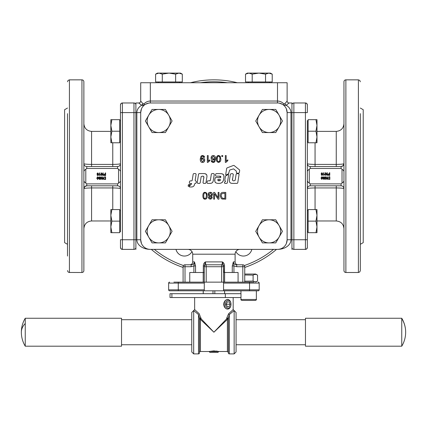 <?xml version="1.0" encoding="UTF-8"?>
<svg xmlns="http://www.w3.org/2000/svg" width="427" height="427" viewBox="0 0 427 427"><rect width="100%" height="100%" fill="white"/><g stroke="black" fill="none" stroke-linecap="round" stroke-linejoin="round"><path stroke-width="0.64" d="M201.261 159.586L201.181 160.136L202.563 161.769L203.85 160.184L203.807 159.725M203.85 160.184L202.531 158.668L201.181 160.136M214.541 158.385L214.626 157.835L213.238 156.202L211.952 157.787L211.995 158.252M212.022 157.221L211.952 157.787L213.27 159.308L214.626 157.835M217.562 156.816L217.236 158.924C217.033 160.387 217.487 161.31 218.597 161.705L218.87 161.678M219.345 161.422L219.948 158.924L219.777 157.211M218.597 161.705L219.515 161.219L219.948 158.924C220.151 157.467 219.697 156.544 218.587 156.143L217.989 156.33M218.587 156.143C217.482 156.544 217.033 157.472 217.236 158.924L217.268 159.778M217.268 159.794L217.402 160.637M201.699 155.711L202.66 155.513L204.592 157.211L203.764 157.28L203.268 156.405M203.764 157.28L203.449 156.56L202.611 156.202L201.907 156.421L201.048 158.839L202.98 157.947M203.017 162.415L202.585 162.452C201.096 162.527 200.311 161.433 200.22 159.159L200.952 156.293L203.3 155.599M203.978 155.967L204.522 156.869M200.952 156.293L201.293 155.951M200.823 161.619L200.439 160.856M204.682 159.725L204.4 161.401L203.444 162.287M201.907 156.421L201.048 158.839L202.702 157.931C203.93 158.017 204.597 158.748 204.714 160.13C204.618 161.582 203.909 162.356 202.585 162.452M204.416 158.929L204.586 159.308M208.173 160.888L208.173 155.572L207.335 155.572L207.335 162.399L207.874 162.399L209.838 160.691L209.838 159.885L208.173 160.888M207.874 162.399L208.696 161.417M226.166 160.888L226.166 155.572L225.333 155.572L225.333 162.399L225.872 162.399L227.837 160.691L227.837 159.885L226.166 160.888M225.872 162.399L226.694 161.417M222.729 156.522L222.729 155.572L221.778 155.572L221.778 156.522L222.729 156.522M214.108 162.265L213.142 162.457L211.21 160.765L212.038 160.696L212.534 161.571M212.038 160.696L212.352 161.417L213.196 161.774L213.895 161.55L214.754 159.138L212.822 160.024M211.119 158.246L211.093 157.841C211.146 156.442 211.856 155.668 213.222 155.519C214.706 155.444 215.491 156.544 215.582 158.817L214.85 161.678L212.502 162.372M211.824 162.004L211.28 161.107M214.85 161.678L214.509 162.02M214.978 156.351L215.363 157.115M213.895 161.55L214.754 159.138L213.1 160.045C211.877 159.96 211.205 159.223 211.093 157.841C211.184 156.394 211.893 155.62 213.222 155.519M211.386 159.041L211.216 158.663M218.298 162.377L218.016 162.324M216.783 161.241L216.558 160.648M216.377 158.924C216.185 156.976 216.921 155.823 218.587 155.46L220.135 156.159L220.807 158.924C220.978 160.915 220.236 162.073 218.587 162.399C216.921 162.004 216.185 160.846 216.377 158.924L216.446 157.766M220.62 160.659L220.428 161.192M218.587 155.46L220.396 156.581M217.492 155.764L218.01 155.529M229.694 170.037L233.564 168.868L236.302 171.083L236.366 172.545L236.932 173.207L238.757 173.207L239.317 172.727L239.686 170.416L239.472 169.866L234.092 165.511L233.516 165.42L227.052 167.902L226.684 168.355L225.68 174.696L226.129 175.017L228.488 173.768L229.694 170.037M233.089 183.375L237.177 183.375L237.743 182.895L239.083 174.36L238.522 173.704L236.697 173.704L236.136 174.184L235.165 180.317L233.953 180.84C232.518 180.867 232.096 180.039 232.683 178.358L233.323 174.365L232.758 173.704L231.071 173.704L230.372 174.301L229.587 179.271C228.925 182.206 230.094 183.573 233.089 183.375M227.335 182.9L228.648 174.856L228.199 174.531L225.883 175.759L225.451 176.367L224.789 180.44L225.616 181.31L224.735 181.977L224.405 182.852L224.848 183.375L226.774 183.375L227.335 182.9L226.774 183.375M213.249 180.792L214.29 174.237L213.724 173.581L211.92 173.581L211.36 174.061L210.447 179.997L209.614 180.829L207.757 180.829L207.196 181.31L206.978 182.719L207.538 183.375L209.721 183.375C211.696 183.509 212.876 182.644 213.249 180.792M207.26 195.737C207.26 198.037 206.529 199.185 205.061 199.179C203.626 199.233 202.894 198.085 202.868 195.737C202.873 193.458 203.604 192.31 205.061 192.299L206.593 192.993L207.26 195.737L207.015 197.664M211.221 196.073L212.24 197.445L211.707 198.678L210.308 199.179L208.883 198.667L208.349 197.423L209.342 196.073L208.072 194.338C208.146 193.084 208.883 192.401 210.292 192.299C211.696 192.401 212.432 193.089 212.513 194.365L211.221 196.073M218.976 192.412L218.976 199.153L218.064 199.153L214.514 193.863L214.514 199.153L213.66 199.153L213.66 192.412L214.578 192.412L218.122 197.706L218.122 192.412L218.976 192.412M225.776 192.412L225.776 199.153L222.248 199.057L221.261 198.576L220.199 195.822C220.359 193.394 221.405 192.257 223.337 192.412L225.776 192.412M140.803 105.784L141.561 105.282L140.803 105.784C138.225 107.684 136.907 109.952 136.853 112.6L136.853 239.75C136.907 242.392 138.225 244.666 140.803 246.56C143.461 248.402 146.637 249.341 150.341 249.384A9.634 9.634 0 0 1 140.707 239.75L140.707 112.6A9.634 9.634 0 0 1 150.341 102.966L277.491 102.966A9.634 9.634 0 0 1 287.125 112.6L287.125 239.75A9.634 9.634 0 0 1 277.491 249.384L277.491 249.384C281.19 249.341 284.371 248.402 287.024 246.56C289.607 244.666 290.92 242.392 290.974 239.75L290.974 112.6C290.92 109.952 289.607 107.684 287.024 105.784L286.266 105.282L287.024 105.784M141.438 243.438L140.707 239.75C140.745 242.392 141.684 244.666 143.525 246.56C145.426 248.402 147.694 249.341 150.341 249.384L277.491 249.384C280.133 249.341 282.407 248.402 284.302 246.56C286.143 244.666 287.083 242.392 287.125 239.75L286.389 243.438M188.515 186.289L190.063 184.763L189.908 184.384L188.91 184.384L188.35 184.859L188.142 186.097L188.515 186.289L188.142 186.097M195.16 180.301L196.126 174.237L195.566 173.581L193.762 173.581L193.201 174.061L192.187 180.424L191.627 180.904L190.122 180.899L189.561 181.368L189.31 182.74L189.871 183.413L191.344 183.413L191.664 183.786L189.156 186.385L189.396 186.967L190.976 186.967C192.967 187.101 194.146 186.236 194.525 184.368L194.605 183.888L196.116 182.927L196.319 181.555L195.16 180.301M205.958 182.895L206.764 177.76C207.453 174.782 206.273 173.389 203.236 173.581L199.142 173.581L198.582 174.061L197.215 182.719L197.781 183.375L199.606 183.375L200.172 182.895L201.154 176.629L202.371 176.148C203.823 176.121 204.25 176.959 203.647 178.667L202.996 182.719L203.562 183.375L205.398 183.375L205.958 182.895L205.398 183.375M220.081 173.624C223.31 173.565 224.522 175.187 223.716 178.491C223.508 181.881 221.778 183.509 218.523 183.375C215.341 183.423 214.162 181.811 214.984 178.545L215.619 177.552L220.455 177.563L220.903 177.13L219.35 176.159L216.014 176.175L215.448 175.518L215.662 174.099L216.227 173.618L220.081 173.618M360.329 81.776L359.769 80.409L358.402 79.849L358.402 272.501L359.769 271.935L360.329 270.574L360.329 113.646M360.329 256.04L360.329 270.574M360.329 244.308L363.222 242.637L363.222 109.707L360.329 108.042M360.329 238.698L360.329 176.175M360.329 138.012L360.329 155.353L360.329 138.012M360.329 196.996L360.329 214.333M345.881 79.849A1.927 1.927 0 0 0 343.954 81.776L343.954 270.574A1.927 1.927 0 0 0 345.881 272.501L345.881 79.849L358.402 79.849M341.605 166.487A2.888 2.888 0 0 0 343.9 164.214M343.954 171.355L343.393 170.314L341.066 168.468L341.066 166.541L343.111 165.692L343.954 163.653C343.559 164.085 340.992 164.336 336.252 164.411L315.057 164.411C310.322 164.342 307.755 164.085 307.349 163.653L307.349 120.622L308.123 120.622M336.252 185.804L336.252 187.939C340.986 188.008 343.554 188.259 343.954 188.697A2.888 2.888 0 0 0 341.066 185.804L341.066 183.882L343.393 182.03L343.954 180.989M343.954 228.669C343.5 223.988 340.933 221.421 336.252 220.967L336.252 187.939L315.057 187.939C310.317 188.008 307.75 188.259 307.349 188.697L307.349 210.532L308.123 210.532M343.954 123.675C343.5 128.356 340.933 130.924 336.252 131.383L336.252 166.541M343.111 186.652A2.888 2.888 0 0 1 343.954 188.697A2.888 2.888 0 0 0 341.066 185.804L310.242 185.804A2.888 2.888 0 0 0 307.349 188.697L307.349 180.989L307.915 182.03L310.242 183.882L341.066 183.882M343.954 163.653L343.111 165.692L341.066 166.541L310.242 166.541A2.888 2.888 0 0 1 307.349 163.653L307.349 180.989M341.066 168.468L310.242 168.468L307.915 170.314L307.349 171.355M223.284 180.482L223.124 180.952M223.118 180.963L222.659 181.87M222.339 182.276L221.955 182.607M221.517 182.868L220.556 183.215M222.638 173.976L223.39 174.547M223.396 174.552L223.732 175.166M223.737 175.177L223.908 176.597M215.662 174.099L216.227 173.618M216.014 176.175L215.448 175.518L216.014 176.175M220.903 177.13L220.812 176.607M220.407 176.266L219.35 176.159M215.059 178.038L215.619 177.552M215.421 182.628L214.84 181.363L214.856 179.479M219.852 180.669L218.928 180.84L220.455 179.964L220.225 180.375M217.802 180.258L217.749 179.799L218.928 180.84L218.245 180.754M21.35 332.222A26.97 26.97 0 0 0 25.246 346.19L121.53 346.19L121.53 318.254L25.246 318.254A26.97 26.97 0 0 0 21.35 332.222A26.97 16.85 0 0 1 25.246 323.495L25.246 318.254M25.246 346.19L25.246 323.495M401.754 318.254L305.47 318.254L305.47 346.19L401.754 346.19A26.97 26.97 0 0 0 401.754 318.254L401.754 346.19M247.308 73.102L245.52 74.138L248.861 73.102L245.52 74.138L245.52 81.968L245.52 74.138L247.308 73.102L258.869 73.102L252.197 74.138L248.861 73.102M270.43 73.102L272.218 74.138L268.882 73.102L265.541 74.138L258.869 73.102L270.43 73.102L272.218 74.138L272.218 81.968L252.197 81.968L252.197 74.138M265.541 81.968L265.541 74.138M252.197 81.968L245.52 81.968M248.274 81.968L248.274 82.737M269.464 82.737L269.464 81.968M168.756 126.782L165.414 132.562L158.743 132.562A11.561 11.561 0 0 0 168.756 115.221L172.092 121.001L168.756 126.782M152.071 132.562L148.735 126.782A11.561 11.561 0 0 0 158.743 132.562L152.071 132.562M148.735 126.782L145.393 121.001L152.071 109.44L165.414 109.44L168.756 115.221A11.561 11.561 0 0 0 147.182 121.001A11.561 11.561 0 0 0 148.735 126.782M168.756 237.124L165.414 242.904L158.743 242.904A11.561 11.561 0 0 0 168.756 225.568L172.092 231.343L168.756 237.124M152.071 242.904L148.735 237.124A11.561 11.561 0 0 0 158.743 242.904L152.071 242.904M148.735 237.124L145.393 231.343L152.071 219.788L165.414 219.788L168.756 225.568A11.561 11.561 0 0 0 147.182 231.343A11.561 11.561 0 0 0 148.735 237.124M315.953 232.688L316.983 226.908L316.983 232.688L308.123 232.688L308.123 209.572L316.983 209.572L316.983 215.347L315.953 209.572M316.983 226.908L315.953 221.127L316.983 215.347L316.983 226.908M308.123 221.127L315.953 221.127M307.349 247.457A1.927 1.927 0 0 1 306.789 248.818L307.349 247.457L307.349 210.532M110.844 226.908L111.879 232.688L110.844 232.688L110.844 215.347L111.879 221.127L110.844 226.908M110.844 209.572L111.879 209.572L110.844 215.347L110.844 209.572M111.879 221.127L119.709 221.127L119.709 209.572L111.879 209.572M119.709 221.127L119.709 232.688L111.879 232.688M117.59 185.804L117.59 183.882L119.912 182.03L120.478 180.989L120.478 188.697A2.888 2.888 0 0 0 117.59 185.804L86.761 185.804L84.722 186.652L83.873 188.697C84.274 188.259 86.846 188.008 91.581 187.939L112.771 187.939C117.505 188.008 120.078 188.259 120.478 188.697L120.478 231.722L119.709 231.722M171.9 297.544L171.9 293.691L170.01 293.691L170.01 297.544L240.983 297.544L240.983 293.691L225.339 293.691L225.339 297.544M171.9 293.691L225.339 293.691M228.365 318.024L229.326 314.55L234.145 310.552L233.179 309.586L233.179 297.544L233.179 309.586L228.594 313.765L226.758 318.024L228.365 318.024L228.365 352.932L228.365 352.451L227.399 351.49L218.731 351.49L216.324 351.031M234.145 353.898L236.072 351.971L236.072 312.473L234.145 310.552L234.145 353.898L229.326 353.898A0.961 0.961 0 0 1 228.365 352.932M209.097 351.565L209.983 352.451L217.845 352.451L218.731 351.565L200.428 351.49L200.428 319.38L201.069 318.739L199.468 318.739L199.468 319.22L199.468 318.739A0.961 0.64 180 0 0 200.428 319.38L213.916 332.222L201.069 318.739L199.238 313.765L194.648 309.586L191.76 312.473L191.76 351.971L193.687 353.898L193.687 310.552L198.502 314.55L199.468 318.024L199.468 352.932A0.961 0.961 0 0 1 198.502 353.898L193.687 353.898M200.428 351.49A0.961 0.961 0 0 0 199.468 352.451L199.468 352.932M194.648 309.586L194.648 297.544L194.648 309.586M227.399 351.49L227.399 319.38L228.365 318.739L226.758 318.739L213.916 332.222L227.399 319.38L226.758 318.739L226.758 318.024M228.829 314.176L229.326 314.55L229.326 353.898M201.069 318.024L199.468 318.024M140.707 239.75L135.887 239.75L135.887 112.6L140.707 112.6L141.438 108.912M150.341 102.966L150.341 82.737L277.491 82.737L277.491 101.039C279.856 101.071 281.948 102 283.758 103.82C281.948 102 279.856 101.071 277.491 101.039L150.341 101.039C147.972 101.071 145.885 102 144.07 103.82L143.024 103.82L140.707 101.039L140.707 82.737L140.707 98.151M135.887 102.966L138.78 102.966L135.887 102.966L135.887 112.6L133.966 112.6L133.966 249.384L122.405 249.384L122.405 239.75L135.887 239.75L135.887 249.384M286.389 108.912L287.125 112.6L291.94 112.6L291.94 102.966L289.047 102.966L291.94 102.966M291.94 249.384L291.94 112.6L293.867 112.6L293.867 102.966A1.927 1.927 0 0 0 291.94 104.893M287.125 101.039L284.804 103.82L283.758 103.82L283.758 105.282L286.266 105.282L289.047 102.966A1.927 1.927 0 0 1 287.125 101.039L287.125 82.737L277.491 82.737M140.141 102.4A1.927 1.927 0 0 0 140.707 101.039A1.927 1.927 0 0 1 138.78 102.966L141.561 105.282L144.07 105.282L142.885 105.731M189.834 264.793L185.019 264.793L189.834 264.793C191.59 264.623 192.55 263.662 192.721 261.906L192.721 254.198A4.814 4.814 0 0 0 187.907 249.384L150.341 249.384C146.637 249.341 143.461 248.402 140.803 246.56M204.282 283.096L204.282 289.837L178.272 289.837L178.272 283.096L204.282 283.096L204.282 282.135L223.545 282.135L223.545 272.501L238.074 272.501L238.074 282.135M189.753 282.135L189.753 272.501L204.282 272.501L204.282 282.135L173.88 282.135M253.953 282.135L223.545 282.135L223.545 265.936L223.807 272.501M183.092 282.135L183.092 266.72L183.092 282.135M244.74 282.135L244.74 266.72L244.74 282.135M258.223 282.135A0.961 0.961 0 0 1 258.906 282.412A0.961 0.961 0 0 0 258.223 282.135A0.961 0.961 0 0 1 259.189 283.096L259.189 289.837L223.545 289.837L223.545 290.803L258.223 290.803A0.961 0.961 0 0 0 258.906 290.52A0.961 0.961 0 0 1 258.223 290.803L253.953 290.803M203.209 293.691L203.209 290.803L185.74 290.803L243.353 290.803M173.88 290.803L169.604 290.803A0.961 0.961 0 0 1 168.921 290.52A0.961 0.961 0 0 0 169.604 290.803L204.282 290.803L204.282 289.837M168.921 282.412A0.961 0.961 0 0 1 169.604 282.135A0.961 0.961 0 0 0 168.644 283.096L168.644 289.837A0.961 0.961 0 0 0 168.921 290.52M178.272 290.803L184.475 290.803L178.272 290.803L178.272 289.837L168.644 289.837M258.906 290.52A0.961 0.961 0 0 0 259.189 289.837A0.961 0.961 0 0 1 258.906 290.52M223.545 282.135L223.545 289.837M185.74 290.803L184.475 290.803M242.088 290.803L224.618 290.803L224.618 293.691M192.721 254.198L235.106 254.198A4.814 4.814 0 0 1 239.921 249.384L277.491 249.384M224.511 272.501L224.511 265.941C224.469 264.078 223.764 262.733 222.392 261.906L205.44 261.906L204.282 265.941L204.282 272.501L204.282 266.72A1.927 1.927 0 0 1 206.209 264.793L221.618 264.793L206.209 264.793C205.798 264.66 205.542 263.694 205.44 261.906C205.542 263.699 205.798 264.66 206.209 264.793L221.618 264.793L206.209 264.793L206.209 266.72L221.618 266.72L221.618 282.135M224.511 265.941L223.545 265.941L222.392 261.906C222.286 263.699 222.029 264.66 221.618 264.793A1.927 1.927 0 0 1 223.545 266.72L221.618 266.72L221.618 264.793A1.927 1.927 0 0 1 222.985 265.359M223.545 272.501L223.545 265.941M206.209 282.135L206.209 266.72L204.282 266.72L204.282 282.135M204.282 265.941L203.316 265.941L203.316 272.501M205.44 261.906C204.069 262.733 203.364 264.078 203.316 265.941M237.994 264.793L242.814 264.793L237.994 264.793C236.243 264.623 235.277 263.662 235.106 261.906L233.339 261.906L232.267 265.941L232.267 272.501M233.937 272.501L233.937 265.941L236.729 266.72L236.729 264.793C234.754 264.66 233.622 263.694 233.339 261.906L233.937 265.941L232.267 265.941M244.74 266.72A1.927 1.927 0 0 0 244.175 265.359A1.927 1.927 0 0 1 244.74 266.72L242.814 266.72L242.814 264.793A1.927 1.927 0 0 1 244.175 265.359A1.927 1.927 0 0 0 242.814 264.793M185.019 282.135L185.019 266.72L191.099 266.72L191.099 264.793C193.073 264.66 194.205 263.699 194.493 261.906L193.89 265.936L193.895 272.501M183.653 265.359A1.927 1.927 0 0 1 185.019 264.793L185.019 266.72L183.092 266.72A1.927 1.927 0 0 1 183.653 265.359A1.927 1.927 0 0 0 183.092 266.72M195.561 272.501L195.561 265.941L194.498 261.911L192.721 261.906M235.106 254.198L235.106 261.906M195.561 265.941L193.89 265.941L191.099 266.72M281.799 103.985L281.318 103.761M146.504 103.761L146.013 103.991M144.08 105.272L144.07 103.82L144.299 104.716M141.561 105.282L143.024 103.82L142.458 104.658M145.458 104.295L148.644 103.115M279.189 103.115L282.375 104.295M284.804 103.82L286.266 105.282M306.789 248.818A1.927 1.927 0 0 1 306.164 249.235A1.927 1.927 0 0 0 306.789 248.818L305.422 249.384L293.867 249.384L293.867 112.6L305.422 112.6L305.422 239.75L287.125 239.75M291.94 247.457A1.927 1.927 0 0 0 293.867 249.384A1.927 1.927 0 0 1 292.506 248.818M305.422 249.384A1.927 1.927 0 0 0 306.164 249.235A1.927 1.927 0 0 1 305.422 249.384L305.422 239.75L307.349 239.75L307.349 120.622M307.349 104.893L306.789 103.531L305.422 102.966L305.422 112.6L307.349 112.6L307.349 104.893A1.927 1.927 0 0 0 305.422 102.966L293.867 102.966M308.198 186.652A2.888 2.888 0 0 0 307.349 188.697M321.483 174.686L322.193 175.011L322.518 174.088L321.889 174.435L321.12 173.592L321.931 172.705L322.839 173.965L322.556 175.059L321.905 175.358L321.163 174.712L321.483 174.686M321.942 172.967L322.47 173.592L321.953 174.152L321.446 173.57L321.942 172.967M323.96 172.748L323.96 174.782L324.6 174.397L324.6 174.707L323.645 175.358L323.645 172.748L323.96 172.748M327.344 175.348L326.991 175.348L325.62 173.309L325.62 175.348L325.294 175.348L325.294 172.748L325.646 172.748L327.013 174.787L327.013 172.748L327.344 172.748L327.344 175.348M321.851 179.404L321.008 178.075L321.851 176.751L322.444 177.018L322.7 178.075L321.851 179.404M321.851 177.013L322.374 178.075L321.857 179.143L321.339 178.075L321.851 177.013M324.621 178.732L323.874 179.404L323.122 178.726L323.506 178.203L323.015 177.536L323.869 176.751L324.728 177.547L324.226 178.203L324.621 178.732M323.869 178.326L324.29 178.748L323.869 179.143L323.447 178.726L323.869 178.326M323.869 177.013L324.397 177.547L323.879 178.064L323.34 177.531L323.869 177.013M327.221 179.393L326.868 179.393L325.497 177.354L325.497 179.393L325.171 179.393L325.171 176.794L325.523 176.794L326.89 178.833L326.89 176.794L327.221 176.794L327.221 179.393M329.841 179.393L328.101 179.169L327.69 178.107L328.902 176.794L329.841 176.794L329.841 179.393M328.945 177.098L329.5 177.098L329.5 179.084L328.507 179.03L328.048 178.112L328.304 177.285L328.945 177.098M329.761 175.348L328.384 175.321L327.776 174.595L328.753 173.805L329.42 173.805L329.42 172.748L329.761 172.748L329.761 175.348M328.747 174.109L329.42 174.109L329.42 175.043L328.432 175.017L328.133 174.584L328.747 174.109M67.498 108.042L64.61 109.707L64.61 242.637L67.498 244.308M67.498 214.333L67.498 238.698M67.498 155.353L67.498 138.012L67.498 155.353M67.498 113.646L67.498 256.04M83.873 228.669C84.332 223.988 86.9 221.421 91.581 220.967L91.581 185.804M83.873 123.675C84.332 128.356 86.9 130.924 91.581 131.383L91.581 164.411C86.846 164.342 84.274 164.085 83.873 163.653A2.888 2.888 0 0 0 86.761 166.541L117.59 166.541A2.888 2.888 0 0 0 120.478 163.653C120.078 164.085 117.51 164.342 112.771 164.411L91.581 164.411L91.581 166.541M81.947 272.501A1.927 1.927 0 0 0 83.873 270.574L83.873 81.776A1.927 1.927 0 0 0 81.947 79.849L81.947 272.501L69.051 272.463L68.064 271.935L67.498 270.574M67.498 176.175L67.498 196.996M67.498 81.776L68.064 80.409L69.425 79.849L69.425 272.501M135.887 247.457A1.927 1.927 0 0 1 133.966 249.384M135.887 104.893A1.927 1.927 0 0 0 133.966 102.966L133.966 112.6L122.405 112.6L122.405 102.966L133.966 102.966A1.927 1.927 0 0 1 135.327 103.531M120.478 104.893A1.927 1.927 0 0 1 121.044 103.531L120.478 104.893L120.478 231.722M120.478 180.989L120.478 112.6L122.405 112.6L122.405 239.75L120.478 239.75L120.478 247.457A1.927 1.927 0 0 0 122.026 249.347M121.044 103.531A1.927 1.927 0 0 1 121.668 103.11A1.927 1.927 0 0 0 121.044 103.531L122.405 102.966A1.927 1.927 0 0 0 122.031 103.003A1.927 1.927 0 0 1 122.405 102.966M121.668 103.11A1.927 1.927 0 0 1 122.026 103.003A1.927 1.927 0 0 0 121.668 103.11M122.031 249.347A1.927 1.927 0 0 0 122.405 249.384L121.044 248.818L122.405 249.384M120.478 247.457L121.044 248.818M120.478 171.355L119.912 170.314L117.59 168.468L117.59 166.541M86.761 166.541L86.761 168.468L84.439 170.314L83.873 171.355M119.629 165.692A2.888 2.888 0 0 0 120.478 163.653M83.873 163.653A2.888 2.888 0 0 0 84.722 165.692M83.873 180.989L84.439 182.03L86.761 183.882L117.59 183.882M86.222 185.857A2.888 2.888 0 0 0 83.927 188.131M97.607 179.5L96.764 178.171L97.607 176.842L98.199 177.114L98.456 178.171L97.607 179.5M97.607 177.104L98.13 178.171L97.612 179.233L97.089 178.171L97.607 177.104M100.377 178.828L99.63 179.5L98.877 178.822L99.261 178.299L98.77 177.632L99.624 176.842L100.478 177.643L99.982 178.299L100.377 178.828M99.624 178.422L100.046 178.838L99.624 179.239L99.203 178.822L99.624 178.422M99.624 177.104L100.153 177.637L99.63 178.16L99.096 177.627L99.624 177.104M102.976 179.489L102.624 179.489L101.252 177.445L101.252 179.489L100.927 179.489L100.927 176.89L101.279 176.89L102.645 178.929L102.645 176.89L102.976 176.89L102.976 179.489M97.329 174.867L98.039 175.193L98.37 174.269L97.735 174.616L96.966 173.778L97.783 172.887L98.685 174.147L98.407 175.246L97.751 175.54L97.014 174.894L97.329 174.867M97.788 173.148L98.317 173.773L97.799 174.339L97.297 173.757L97.788 173.148M99.811 172.93L99.811 174.963L100.446 174.579L100.446 174.889L99.491 175.54L99.491 172.93L99.811 172.93M103.19 175.534L102.838 175.534L101.471 173.49L101.471 175.534L101.14 175.534L101.14 172.93L101.493 172.93L102.859 174.974L102.859 172.93L103.19 172.93L103.19 175.534M105.613 175.534L104.236 175.508L103.628 174.776L104.599 173.986L105.266 173.986L105.266 172.93L105.613 172.93L105.613 175.534M104.594 174.296L105.266 174.296L105.266 175.225L104.279 175.203L103.98 174.771L104.594 174.296M105.597 179.489L103.857 179.265L103.446 178.203L104.658 176.89L105.597 176.89L105.597 179.489M104.695 177.194L105.25 177.194L105.25 179.18L104.263 179.126L103.804 178.208L104.06 177.376L104.695 177.194M251.839 249.384A8.668 8.668 0 0 1 235.853 251.626M191.979 251.626A8.668 8.668 0 0 1 175.993 249.384M244.74 267.435A96.326 96.326 0 0 0 276.52 249.384M237.332 82.737A96.326 96.326 0 0 0 190.495 82.737A96.326 96.326 0 0 1 213.916 79.849M224.88 193.207L221.794 193.682L221.117 195.833L222.312 198.219L224.88 198.358L224.88 193.207M211.386 197.477L210.287 196.388L209.198 197.429L210.292 198.502L211.386 197.477M211.659 194.36L210.287 192.977L208.926 194.328L210.308 195.71L211.659 194.36M206.412 195.737C206.342 193.709 205.894 192.785 205.061 192.977C204.239 192.79 203.791 193.709 203.722 195.737C203.791 197.765 204.239 198.688 205.072 198.496L205.985 198.016L206.412 195.737M205.061 199.179L203.439 198.331M203.209 197.893L203.022 197.333M203.444 193.132L203.727 192.796M206.732 198.272L206.289 198.79M211.707 196.324L212.24 197.445L211.707 198.678M210.308 199.179L208.883 198.667M208.349 197.423L209.342 196.073L208.392 195.417M208.072 194.338L208.68 192.887M210.292 192.299L211.899 192.892M212.513 194.365L212.176 195.47M221.261 198.576L220.199 195.822M150.341 82.737L140.707 82.737M256.36 290.803L256.36 299.471C256.606 299.706 256.28 300.026 255.394 300.437L241.912 300.437C241.015 300.021 240.695 299.701 240.945 299.471L240.945 297.544M248.653 300.437C239.953 300.437 239.953 300.437 248.653 300.437C257.353 300.437 257.353 300.437 248.653 300.437M240.945 290.803L240.945 293.691M253.099 275.121C254.583 274.193 256.067 274.193 257.55 275.121L257.55 281.057C256.067 281.98 254.583 281.98 253.099 281.057L253.099 275.121L244.74 274.972M244.74 281.201L253.099 281.057M255.682 282.135L257.55 281.057M257.55 275.121L255.682 274.043L244.74 274.043M110.844 142.778L110.844 119.661L111.879 119.661L110.844 125.437L111.879 131.217L110.844 136.998L111.879 142.778L110.844 142.778M111.879 119.661L119.709 119.661L119.709 142.778L111.879 142.778M119.709 131.217L111.879 131.217M316.983 119.661L316.983 142.778L315.953 142.778L316.983 136.998L315.953 131.217L316.983 125.437L315.953 119.661L316.983 119.661M315.953 142.778L308.123 142.778L308.123 119.661L315.953 119.661M308.123 131.217L315.953 131.217M269.085 242.904A11.561 11.561 0 0 0 279.098 225.568A11.561 11.561 0 0 0 257.529 231.343A11.561 11.561 0 0 0 269.085 242.904L262.413 242.904L255.741 231.343L262.413 219.788L275.762 219.788L282.434 231.343L275.762 242.904L269.085 242.904M269.085 132.562A11.561 11.561 0 0 0 279.098 115.221A11.561 11.561 0 0 0 257.529 121.001A11.561 11.561 0 0 0 269.085 132.562L262.413 132.562L255.741 121.001L262.413 109.44L275.762 109.44L282.434 121.001L275.762 132.562L269.085 132.562M158.364 81.968L158.364 82.737M179.553 82.737L179.553 81.968M180.52 73.102L182.308 74.138L182.308 81.968L155.615 81.968L155.615 74.138L157.403 73.102L180.52 73.102L182.308 74.138L178.972 73.102L175.636 74.138L168.959 73.102L162.287 74.138L158.951 73.102L155.615 74.138L158.951 73.102M175.636 81.968L175.636 74.138M162.287 81.968L162.287 74.138M182.308 74.138L178.972 73.102M155.615 81.968L155.615 74.138L157.403 73.102M226.096 304.227L230.185 304.227L229.24 306.666L227.276 306.725L226.251 304.35L227.196 301.91L229.166 301.852L230.185 304.227M227.249 306.666L229.24 306.666M230.996 304.2A3.928 2.781 -90 0 1 228.28 308.219A3.928 2.781 -90 0 1 225.44 304.376A3.928 2.781 -90 0 1 228.157 300.357A3.928 2.781 -90 0 1 230.996 304.2M224.186 304.398A4.814 3.405 90 0 0 227.591 309.105A4.814 3.405 90 0 0 230.996 304.179A4.814 3.405 90 0 0 227.591 299.471A4.814 3.405 90 0 0 224.186 304.398M227.564 309.105L226.219 308.764L224.96 307.75L224.058 306.223L223.7 304.398L223.988 302.546L224.853 300.96L226.086 299.882L227.564 299.471M209.097 351.49L213.916 350.877L218.731 351.565M203.252 293.691L203.252 290.803M203.252 282.135L203.252 272.501M212.998 290.803L212.998 293.691M214.829 293.691L214.829 290.803M224.581 272.501L224.581 282.135M224.581 290.803L224.581 293.691M151.307 249.384A96.326 96.326 0 0 0 183.092 267.435A96.326 96.326 0 0 1 151.307 249.384M212.897 181.961L212.075 182.857M214.29 174.237L213.724 173.581L214.29 174.237M211.92 173.581L211.36 174.061M209.614 180.829L209.935 180.765M210.212 180.594L210.447 179.997M207.757 180.829L207.196 181.31M206.978 182.719L207.538 183.375M190.063 184.763L189.908 184.384M188.91 184.384L188.35 184.859M196.126 174.237L195.566 173.581L196.126 174.237M193.762 173.581L193.201 174.061M190.122 180.899L189.561 181.368M189.31 182.74L189.871 183.413M190.992 184.549L191.654 183.866M189.156 186.385L189.396 186.967M194.173 185.542L193.815 186.044M195.555 183.413L196.116 182.927M196.319 181.555L195.758 180.904M204.88 173.661L206.604 174.584M206.844 175.182L206.935 176.063M199.142 173.581L198.582 174.061M197.215 182.719L197.781 183.375L197.215 182.719M199.606 183.375L200.172 182.895M203.647 178.667L203.77 177.771M203.812 177.301L203.674 176.447M203.572 176.346L202.371 176.148M202.996 182.719L203.562 183.375L202.996 182.719M228.648 174.856L228.199 174.531M225.883 175.759L225.451 176.367M224.789 180.44L225.125 180.829M224.735 181.977L224.479 182.393M224.405 182.852L224.848 183.375M231.813 183.332L230.975 183.188M230.564 183.044L229.657 182.206M229.448 181.374L229.427 180.957M237.177 183.375L237.743 182.895M239.083 174.36L238.522 173.704L239.083 174.36M236.697 173.704L236.136 174.184M232.683 178.358L232.566 179.244M232.566 179.255L232.518 179.98M233.516 180.829L233.953 180.84M233.323 174.365L232.758 173.704L233.323 174.365M231.071 173.704L230.372 174.301M236.366 172.545L236.932 173.207L236.366 172.545M238.757 173.207L239.317 172.727M239.686 170.416L239.472 169.866M234.092 165.511L233.516 165.42M227.052 167.902L226.684 168.355M225.68 174.696L226.129 175.017M228.488 173.768L228.925 173.154M217.749 179.799L218.197 179.356L220.033 179.356L220.455 179.964M342.027 169.284L342.027 183.066M310.242 168.468L310.242 166.541M315.057 166.541L315.057 142.778M310.242 185.804L310.242 183.882M309.276 183.066L309.276 169.284M315.057 185.804L315.057 209.572M401.754 318.515A26.97 26.469 0 0 1 405.65 332.222M249.555 290.803L249.555 282.135M223.545 283.096L259.189 283.096M168.644 283.096L178.272 283.096L178.272 282.135M204.848 265.359A1.927 1.927 0 0 1 206.209 264.793M236.729 266.72L242.814 266.72L242.814 282.135M277.491 101.039L277.491 102.966M306.789 103.531L305.422 102.966M112.771 185.804L112.771 209.572M112.771 142.778L112.771 166.541M118.551 169.284L118.551 183.066M86.761 185.804L86.761 183.882M85.8 183.066L85.8 169.284M86.761 168.468L117.59 168.468M183.498 265.541A94.399 94.399 0 0 1 154.318 249.384M200.466 82.737A94.399 94.399 0 0 1 227.367 82.737M273.515 249.384A94.399 94.399 0 0 1 244.335 265.541M256.36 299.471L240.945 299.471M198.502 314.55L198.502 353.898M345.881 272.501L358.402 272.501M316.983 131.383L336.252 131.383M316.983 220.967L336.252 220.967M305.47 344.744L236.072 344.744M191.76 344.744L121.53 344.744M120.478 210.532L119.709 210.532M110.844 220.967L91.581 220.967M110.844 131.383L91.581 131.383M81.947 79.849L69.425 79.849M120.478 120.622L119.709 120.622M203.209 272.501L203.209 282.135M224.618 272.501L224.618 282.135M307.349 141.812L308.123 141.812M120.478 141.812L119.709 141.812M307.349 231.722L308.123 231.722M305.47 319.7L236.072 319.7M191.76 319.7L121.53 319.7"/></g></svg>
